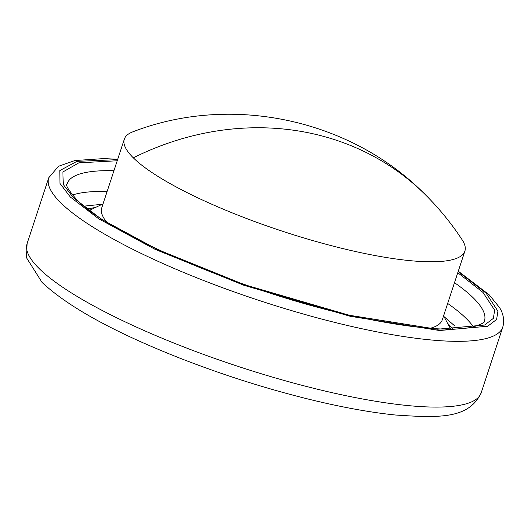 <?xml version="1.0" encoding="UTF-8"?>
<svg xmlns="http://www.w3.org/2000/svg" width="530" height="530" viewBox="0 0 530 530"><rect width="100%" height="100%" fill="white"/><g stroke="black" fill="none" stroke-linecap="round" stroke-linejoin="round"><path stroke-width="0.79" d="M425.04 194.397C350.754 119.21 231.69 93.651 133.096 131.725A179.246 38.094 18.2 0 0 124.331 139.145A179.246 38.094 18.2 0 0 133.315 157.827A179.246 38.094 18.2 0 0 350.476 250.379A179.246 38.094 18.2 0 0 464.883 251.107A179.246 38.094 18.2 0 0 462.226 239.938C451.447 223.448 439.052 208.263 425.04 194.397A277.356 249.285 -45.3 0 0 133.315 157.827M87.529 208.899L95.579 207.429M447.499 323.134L453.104 329.09M124.331 139.145L101.733 207.859A179.246 38.094 18.2 0 0 106.563 221.99M430.016 328.342A179.246 38.094 18.2 0 0 442.285 319.828L464.883 251.107M72.471 195.047A219.248 46.594 -161.8 0 1 107.12 191.482M447.671 303.445A219.248 46.594 -161.8 0 1 466.301 318.576A219.248 46.594 -161.8 0 1 473.449 326.877M84.058 206.137L102.25 204.255M444.014 316.622L454.356 325.586M117.223 160.762L78.844 162.849L62.878 171.972L63.262 184.473L73.385 197.703L101.442 219.241L156.906 249.272L244.403 284.683L349.124 315.224L437.157 329.249L484.592 325.042L493.364 318.371L494.662 310.169L482.989 292.421L457.774 272.731M454.501 282.689A219.632 46.68 -161.8 0 1 473.436 298.026A219.632 46.68 -161.8 0 1 484.387 321.094C485.255 322.28 481.452 324.247 472.979 326.99C451.898 331.621 415.845 328.772 364.819 318.45C255.732 296.793 110.697 236.128 76.552 199.439C68.496 190.197 65.342 185.016 67.098 183.897A219.632 46.68 -161.8 0 1 113.943 170.72M117.726 159.232L103.569 158.602L74.896 160.544L58.479 166.281L48.72 177.808A238.99 50.794 18.2 0 0 60.705 202.732A238.99 50.794 18.2 0 0 350.244 326.129A238.99 50.794 18.2 0 0 502.791 327.103L503.5 324.148C504.162 318.371 502.824 312.826 499.492 307.499L489.243 294.865L458.278 271.201M458.139 271.618L486.07 293.13L497.922 311.15L496.603 319.477L487.699 326.248L439.549 330.521L350.197 316.277L243.893 285.279L155.085 249.339L98.779 218.857L70.305 196.994L59.943 183.387L59.824 170.561L76.943 161.358L117.587 159.649M39.081 268.485A238.99 50.794 18.2 0 0 328.627 391.882A238.99 50.794 18.2 0 0 481.174 392.856C468.792 419.005 439.397 417.978 395.426 415.01C370.265 412.433 341.717 407.245 309.778 399.448C267.107 388.934 224.674 375.512 182.479 359.174C115.686 333.039 68.88 307.46 42.069 282.437L26.5 257.739L27.103 243.568A238.99 50.794 18.2 0 0 39.081 268.485M103.045 203.878L89.438 210.35M48.72 177.808L27.103 243.568M443.597 315.847L450.705 329.13M502.791 327.103L481.174 392.856"/></g></svg>
